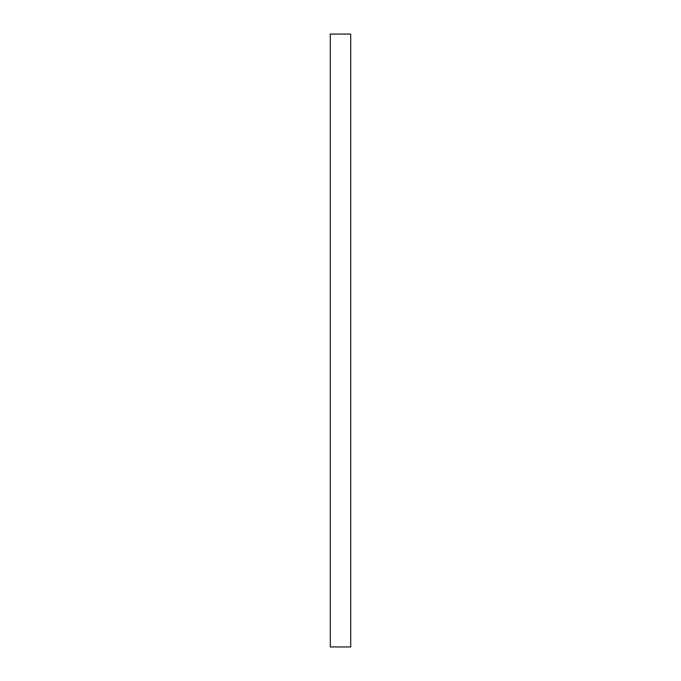<?xml version="1.0" encoding="UTF-8"?>
<svg xmlns="http://www.w3.org/2000/svg" width="681" height="681" viewBox="0 0 681 681"><rect width="100%" height="100%" fill="white"/><g stroke="black" fill="none" stroke-linecap="round" stroke-linejoin="round"><path stroke-width="1.02" d="M350.715 34.05L350.715 646.95L330.285 646.95L330.285 34.05L350.715 34.05"/></g></svg>
